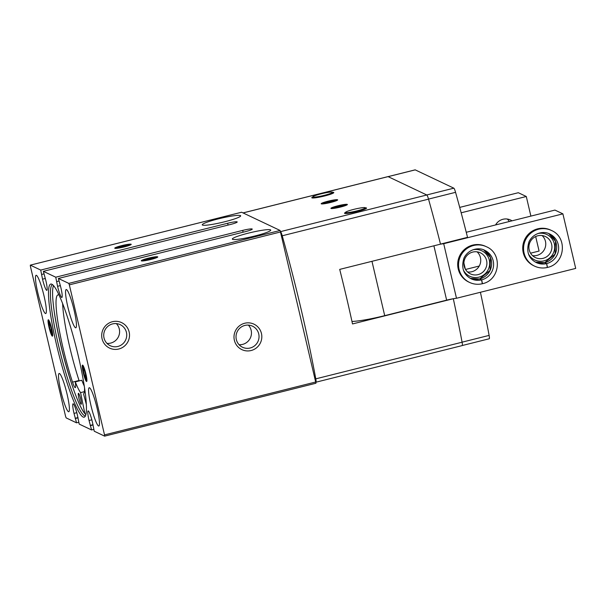 <?xml version="1.0" encoding="UTF-8"?>
<svg xmlns="http://www.w3.org/2000/svg" width="606" height="606" viewBox="0 0 606 606"><rect width="100%" height="100%" fill="white"/><g stroke="black" fill="none" stroke-linecap="round" stroke-linejoin="round"><path stroke-width="0.91" d="M73.826 390.234A71.031 9.582 75.9 0 1 60.668 344.269A71.031 9.582 75.9 0 1 54.419 312.734M90.93 405.406A19.733 2.666 -104.1 0 0 98.823 426.01A19.733 2.666 -104.1 0 0 96.612 406.225A19.733 2.666 -104.1 0 0 89.233 387.734A19.733 2.666 -104.1 0 0 90.93 405.406M67.902 307.204A19.733 2.666 -104.1 0 0 75.788 327.816A19.733 2.666 -104.1 0 0 73.576 308.03A19.733 2.666 -104.1 0 0 66.206 289.532A19.733 2.666 -104.1 0 0 67.902 307.204M37.83 292.94A19.733 2.666 -104.1 0 0 45.715 313.552A19.733 2.666 -104.1 0 0 43.503 293.766A19.733 2.666 -104.1 0 0 36.133 275.275A19.733 2.666 -104.1 0 0 37.83 292.94M60.858 391.143A19.733 2.666 -104.1 0 0 68.751 411.754A19.733 2.666 -104.1 0 0 66.539 391.968A19.733 2.666 -104.1 0 0 59.161 373.47A19.733 2.666 -104.1 0 0 60.858 391.143M83.257 372.675A8.454 1.144 -104.1 0 0 86.764 381.394A8.454 1.144 -104.1 0 0 85.688 373.023A8.454 1.144 -104.1 0 0 82.696 365.138A8.454 1.144 -104.1 0 0 83.257 372.675M49.041 327.354A8.454 1.144 -104.1 0 0 52.555 336.072A8.454 1.144 -104.1 0 0 51.472 327.71A8.454 1.144 -104.1 0 0 48.488 319.816A8.454 1.144 -104.1 0 0 49.041 327.354M56.706 345.534A68.622 9.264 -104.1 0 0 84.802 416.83A68.622 9.264 -104.1 0 0 76.454 348.397A68.622 9.264 -104.1 0 0 51.563 284.1A68.622 9.264 -104.1 0 0 56.706 345.534M57.57 286.305L55.752 277.2L242.688 230.394A8.454 0.924 166.8 0 1 252.247 229.091A8.454 0.924 166.8 0 1 245.347 231.651L58.403 278.457L60.933 287.903A10.711 1.447 75.9 0 1 61.857 297.493A10.711 1.447 75.9 0 1 57.57 286.305L60.395 285.6M43.367 271.329L45.897 280.775A10.711 1.447 75.9 0 1 46.821 290.365A10.711 1.447 75.9 0 1 42.534 279.177L40.716 270.071L227.651 223.258A8.454 0.924 166.8 0 1 237.211 221.963A8.454 0.924 166.8 0 1 230.31 224.515L43.367 271.329L55.752 277.2M58.403 278.457L68.796 283.388L69.342 284.858L104.527 434.888L104.626 436.146L94.233 431.214L92.415 422.109A10.711 1.447 75.9 0 0 88.128 410.921A10.711 1.447 75.9 0 0 89.052 420.511L91.582 429.957L79.197 424.086L77.379 414.981A10.711 1.447 75.9 0 0 73.091 403.793A10.711 1.447 75.9 0 0 74.015 413.383L76.545 422.829L66.152 417.898L65.607 416.428L30.421 266.398L30.323 265.14L40.716 270.071M76.545 422.829L78.772 422.268M91.582 429.957L93.809 429.396M243.059 212.895L387.976 176.611A5.636 0.757 75.9 0 1 388.067 176.619L426.806 194.996A5.636 0.757 75.9 0 1 428.533 199.147A236.772 31.951 75.9 0 1 440.501 244.157L339.716 269.39A236.772 31.951 75.9 0 1 352.51 323.945L453.091 298.766M241.605 212.236L280.123 230.469L315.968 383.234L104.664 436.131L315.968 383.234M148.197 258.217A8.454 0.924 166.8 0 1 157.727 257.027A8.454 0.924 166.8 0 1 149.735 259.747A8.454 0.924 166.8 0 1 141.365 260.868A8.454 0.924 166.8 0 1 148.197 258.217M121.662 245.635A8.454 0.924 166.8 0 1 131.191 244.445A8.454 0.924 166.8 0 1 123.2 247.165A8.454 0.924 166.8 0 1 114.829 248.286A8.454 0.924 166.8 0 1 121.662 245.635M248.437 233.121A19.733 2.159 166.8 0 1 270.746 230.083A19.733 2.159 166.8 0 1 252.028 236.688A19.733 2.159 166.8 0 1 232.325 239.09A19.733 2.159 166.8 0 1 248.437 233.121M218.365 218.857A19.733 2.159 166.8 0 1 240.673 215.819A19.733 2.159 166.8 0 1 221.955 222.425A19.733 2.159 166.8 0 1 202.252 224.834A19.733 2.159 166.8 0 1 218.365 218.857M244.71 323.248A14.097 13.877 -64.6 0 1 261.239 340.769A14.097 13.877 -64.6 0 1 237.779 346.647A14.097 13.877 -64.6 0 1 244.71 323.248M112.405 321.725A14.097 13.877 -64.6 0 1 128.934 339.246A14.097 13.877 -64.6 0 1 105.474 345.117A14.097 13.877 -64.6 0 1 112.405 321.725M280.601 231.689A5.636 0.757 75.9 0 1 282.229 235.779A236.772 31.951 75.9 0 1 315.787 378.848A5.636 0.757 75.9 0 1 315.915 382.212A5.636 0.757 75.9 0 1 315.908 382.219M337.822 205.805A8.454 0.924 166.8 0 1 347.359 204.608A8.454 0.924 166.8 0 1 339.36 207.328A8.454 0.924 166.8 0 1 330.99 208.449A8.454 0.924 166.8 0 1 337.822 205.805M328.096 201.184A8.454 0.924 166.8 0 1 337.633 199.995A8.454 0.924 166.8 0 1 329.634 202.715A8.454 0.924 166.8 0 1 321.263 203.836A8.454 0.924 166.8 0 1 328.096 201.184M332.664 192.299A11.302 1.235 166.8 0 1 333.808 192.564A11.302 1.235 166.8 0 1 324.574 195.98A11.302 1.235 166.8 0 1 311.795 197.723A11.302 1.235 166.8 0 1 312.704 196.973M365.388 207.813A11.302 1.235 166.8 0 1 366.532 208.085A11.302 1.235 166.8 0 1 357.298 211.502A11.302 1.235 166.8 0 1 344.526 213.244A11.302 1.235 166.8 0 1 345.428 212.494M453.303 298.728A236.772 31.951 75.9 0 1 462.083 342.216A5.636 0.757 75.9 0 1 462.219 345.579L315.915 382.212M75.523 418.458L78.045 417.829M90.559 425.594L93.082 424.957M90.203 425.427L93.021 424.715M75.167 418.291L77.985 417.587M56.775 281.563L59.002 281.01M41.738 274.435L43.965 273.874M112.58 323.907A11.65 11.476 -64.6 0 1 125.594 340.102A11.65 11.476 -64.6 0 1 103.785 334.058A11.65 11.476 -64.6 0 1 112.58 323.907M116.344 323.604A11.65 11.476 -64.6 0 1 106.967 343.375M244.885 325.43A11.65 11.476 -64.6 0 1 257.898 341.625A11.65 11.476 -64.6 0 1 236.082 335.588A11.65 11.476 -64.6 0 1 244.885 325.43M248.384 325.111A11.65 11.476 -64.6 0 1 239.09 344.716M79.166 380.909A11.272 1.523 75.9 0 1 79.038 380.507A60.039 8.105 75.9 0 1 62.623 303.462M84.234 385.946A46.223 6.242 75.9 0 1 81.787 380.25L75.288 381.878L75.545 384.272A11.272 1.523 75.9 0 1 75.288 387.62A11.272 1.523 75.9 0 1 72.531 382.136A60.039 8.105 75.9 0 1 58.055 294.864A60.039 8.105 75.9 0 1 59.07 295.031M53.51 285.547A67.645 9.128 -104.1 0 0 60.653 344.662A67.645 9.128 -104.1 0 0 85.832 414.64M52.555 284.646A67.645 9.128 -104.1 0 0 58.487 345.2A67.645 9.128 -104.1 0 0 85.416 415.883M84.37 391.673L80.583 392.62L84.87 413.678M86.31 404.384L83.575 394.036A46.223 6.242 75.9 0 0 84.567 388.113M78.924 398.369A5.636 0.757 75.9 0 1 78.439 393.317A5.636 0.757 75.9 0 1 80.545 398.604A5.636 0.757 75.9 0 1 81.181 404.255A5.636 0.757 75.9 0 1 81.09 404.24A5.636 0.757 75.9 0 1 78.924 398.369M80.583 392.62A46.223 6.242 75.9 0 1 75.288 381.878M145.841 260.05A4.886 0.53 -13.2 0 0 150.288 259.209A4.886 0.53 -13.2 0 0 153.969 258.012A4.886 0.53 -13.2 0 0 154.212 257.853A4.886 0.53 -13.2 0 0 153.204 257.648A4.886 0.53 -13.2 0 0 148.758 258.482A4.886 0.53 -13.2 0 0 145.076 259.686A4.886 0.53 -13.2 0 0 144.879 260.042A4.886 0.53 -13.2 0 0 145.841 260.05M153.356 258.285L153.204 257.648L145.076 259.686M143.054 260.466A6.727 0.735 -13.2 0 0 150.758 259.307A6.727 0.735 -13.2 0 0 155.924 257.202A6.727 0.735 -13.2 0 0 149.356 258.133A6.727 0.735 -13.2 0 0 143.061 260.216A6.727 0.735 -13.2 0 0 143.054 260.466M149 259.512L148.758 258.482M119.306 247.46A4.886 0.53 -13.2 0 0 123.753 246.627A4.886 0.53 -13.2 0 0 127.434 245.43A4.886 0.53 -13.2 0 0 127.677 245.271A4.886 0.53 -13.2 0 0 126.669 245.066A4.886 0.53 -13.2 0 0 122.223 245.9A4.886 0.53 -13.2 0 0 118.541 247.104A4.886 0.53 -13.2 0 0 118.344 247.46A4.886 0.53 -13.2 0 0 119.306 247.46M126.821 245.703L126.669 245.066L118.541 247.104M116.519 247.884A6.727 0.735 -13.2 0 0 124.222 246.718A6.727 0.735 -13.2 0 0 129.389 244.619A6.727 0.735 -13.2 0 0 122.821 245.551A6.727 0.735 -13.2 0 0 116.526 247.634A6.727 0.735 -13.2 0 0 116.519 247.884M122.465 246.93L122.223 245.9M335.474 207.631A4.886 0.53 -13.2 0 0 339.921 206.797A4.886 0.53 -13.2 0 0 343.602 205.593A4.886 0.53 -13.2 0 0 343.844 205.434A4.886 0.53 -13.2 0 0 342.837 205.229A4.886 0.53 -13.2 0 0 338.39 206.07A4.886 0.53 -13.2 0 0 334.709 207.267A4.886 0.53 -13.2 0 0 334.512 207.623A4.886 0.53 -13.2 0 0 335.474 207.631M342.981 205.866L342.837 205.229L334.709 207.267M332.686 208.047A6.727 0.735 -13.2 0 0 340.39 206.888A6.727 0.735 -13.2 0 0 345.549 204.783A6.727 0.735 -13.2 0 0 338.981 205.714A6.727 0.735 -13.2 0 0 332.686 207.805A6.727 0.735 -13.2 0 0 332.686 208.047M338.625 207.1L338.39 206.07M325.74 203.018A4.886 0.53 -13.2 0 0 330.187 202.177A4.886 0.53 -13.2 0 0 333.868 200.98A4.886 0.53 -13.2 0 0 334.111 200.821A4.886 0.53 -13.2 0 0 333.103 200.616A4.886 0.53 -13.2 0 0 328.657 201.457A4.886 0.53 -13.2 0 0 324.975 202.654A4.886 0.53 -13.2 0 0 324.778 203.01A4.886 0.53 -13.2 0 0 325.74 203.018M333.255 201.253L333.103 200.616L324.975 202.654M322.953 203.434A6.727 0.735 -13.2 0 0 330.656 202.275A6.727 0.735 -13.2 0 0 335.822 200.169A6.727 0.735 -13.2 0 0 329.255 201.101A6.727 0.735 -13.2 0 0 322.96 203.192A6.727 0.735 -13.2 0 0 322.953 203.434M328.899 202.48L328.657 201.457M351.972 321.453A32.694 3.575 -13.2 0 0 384.712 315.658L446.645 300.152A11.272 1.235 -13.2 0 1 456.492 298.266L575.7 268.413L562.906 213.857L554.944 210.085L466.256 232.287M562.906 213.857L443.698 243.71A11.272 1.235 -13.2 0 0 440.297 244.21M467.544 271.942A11.65 11.476 115.4 0 0 477.073 251.831M532.56 255.656A11.65 11.476 115.4 0 0 542.097 235.552M482.353 283.744C477.929 284.759 473.672 284.32 469.574 282.426A19.733 19.43 115.4 0 1 460.469 256.277A19.733 19.43 115.4 0 1 486.482 246.771L485.641 246.377A19.733 19.43 115.4 0 0 459.628 255.876A19.733 19.43 115.4 0 0 468.733 282.032L469.574 282.426A19.733 19.43 115.4 0 0 482.323 283.737L481.558 279.889L479.611 278.965A15.786 15.544 115.4 0 1 470.309 278.366L479.581 278.965M547.377 267.466C542.953 268.481 538.696 268.041 534.598 266.148A19.733 19.43 115.4 0 1 525.493 239.991A19.733 19.43 115.4 0 1 551.505 230.492L550.665 230.091A19.733 19.43 115.4 0 0 524.652 239.597A19.733 19.43 115.4 0 0 533.757 265.746L534.598 266.148A19.733 19.43 115.4 0 0 547.339 267.458L546.582 263.61L544.635 262.686A15.786 15.544 115.4 0 1 535.333 262.087L544.597 262.678M443.698 243.71L456.492 298.266M356.995 210.873A10.15 1.106 -13.2 0 0 365.191 207.699A10.15 1.106 -13.2 0 0 355.146 209.04A10.15 1.106 -13.2 0 0 345.556 212.305A10.15 1.106 -13.2 0 0 356.995 210.873M543.059 258.345A11.65 11.476 115.4 0 0 545.408 236.537A11.65 11.476 115.4 0 0 530.045 242.15A11.65 11.476 115.4 0 0 543.059 258.345M528.356 253.702A14.097 13.877 115.4 0 0 554.376 244.021A14.097 13.877 115.4 0 0 537.923 233.53M478.036 274.624A11.65 11.476 115.4 0 0 480.384 252.823A11.65 11.476 115.4 0 0 465.022 258.429A11.65 11.476 115.4 0 0 478.036 274.624M463.332 269.981A14.097 13.877 115.4 0 0 489.353 260.3A14.097 13.877 115.4 0 0 472.9 249.816M547.438 267.231L546.688 263.58A15.786 15.544 115.4 0 0 549.816 234.052C544.143 230.795 533.591 232.537 529.046 241.65C526.008 251.422 528.424 258.398 536.287 262.58A15.786 15.544 115.4 0 0 546.582 263.61M544.711 262.656L555.073 254.149L555.513 241.256L548.824 233.628A15.786 15.544 115.4 0 1 544.741 262.656L546.688 263.58M482.414 283.517L481.664 279.858A15.786 15.544 115.4 0 0 484.792 250.339C479.126 247.074 468.567 248.816 464.022 257.929C460.984 267.7 463.401 274.677 471.263 278.858A15.786 15.544 115.4 0 0 481.558 279.889M479.687 278.934L490.049 270.435L490.489 257.535L483.8 249.914A15.786 15.544 115.4 0 1 479.717 278.942L481.664 279.858M459.712 207.396L518.327 192.716L526.288 196.495L461.166 212.797M535.674 236.529L539.082 251.051L530.553 253.187M479.24 266.034L465.537 269.465M495.579 224.947A11.65 11.476 -64.6 0 1 512.009 220.834M530.886 216.107L526.288 196.495M312.923 197.041A10.15 1.106 -13.2 0 0 324.142 195.382A10.15 1.106 -13.2 0 0 332.467 192.178A10.15 1.106 -13.2 0 0 322.422 193.519A10.15 1.106 -13.2 0 0 312.825 196.783A10.15 1.106 -13.2 0 0 312.923 197.041M507.275 219.039A11.65 11.476 -64.6 0 1 509.282 221.516M50.48 325.937A4.886 0.659 -104.1 0 0 49.366 323.346A4.886 0.659 -104.1 0 0 49.26 323.263A4.886 0.659 -104.1 0 0 49.154 325.308A4.886 0.659 -104.1 0 0 50.26 330.035A4.886 0.659 -104.1 0 0 51.48 332.709A4.886 0.659 -104.1 0 0 51.669 332.55A4.886 0.659 -104.1 0 0 51.586 330.664A4.886 0.659 -104.1 0 0 50.48 325.937M49.26 323.263L49.154 325.308L50.26 330.035L51.48 332.709M51.427 328.482A6.727 0.909 -104.1 0 0 48.571 321.695A6.727 0.909 -104.1 0 0 49.487 328.202A6.727 0.909 -104.1 0 0 51.752 334.376A6.727 0.909 -104.1 0 0 51.427 328.482M50.177 325.051L49.154 325.308M51.427 329.74L50.26 330.035M84.688 371.251A4.886 0.659 -104.1 0 0 83.583 368.66A4.886 0.659 -104.1 0 0 83.469 368.577A4.886 0.659 -104.1 0 0 83.363 370.622A4.886 0.659 -104.1 0 0 84.469 375.349A4.886 0.659 -104.1 0 0 85.688 378.023A4.886 0.659 -104.1 0 0 85.885 377.864A4.886 0.659 -104.1 0 0 85.802 375.978A4.886 0.659 -104.1 0 0 84.688 371.251M83.469 368.577L83.363 370.622L84.469 375.349L85.688 378.023M85.635 373.804A6.727 0.909 -104.1 0 0 82.787 367.009A6.727 0.909 -104.1 0 0 83.704 373.523A6.727 0.909 -104.1 0 0 85.961 379.697A6.727 0.909 -104.1 0 0 85.635 373.804M84.393 370.364L83.363 370.622M85.643 375.053L84.469 375.349M388.037 176.634A5.636 0.757 75.9 0 1 388.128 176.649L426.745 194.965L453.841 188.178A5.636 0.757 75.9 0 1 455.56 192.329A236.772 31.951 75.9 0 1 467.537 237.34L440.494 244.112M243.104 212.918L415.133 169.854A5.636 0.757 75.9 0 1 415.224 169.869L453.841 188.178M463.893 262.981L465.332 269.117M480.414 292.274A236.772 31.951 75.9 0 1 489.118 335.398A5.636 0.757 75.9 0 1 489.247 338.769L462.295 345.511M241.642 212.229L30.323 265.14M280.123 230.469L68.796 283.388M280.661 231.939L69.342 284.858M315.847 381.969L104.527 434.888M426.806 194.996L280.578 231.613M428.533 199.147L282.229 235.779M462.083 342.216L315.787 378.848M89.052 420.511L91.839 419.814M74.015 413.383L76.803 412.686M242.688 230.394L243.12 232.204M227.651 223.258L228.083 225.076M42.534 279.177L45.359 278.472M79.038 380.507L72.531 382.136M371.97 261.315L384.712 315.658M433.904 245.809L446.645 300.152M415.224 169.869L388.128 176.649M455.56 192.329L428.518 199.101M489.118 335.398L462.075 342.17M241.62 212.221L30.3 265.14M143.061 260.216L142.236 260.981M155.924 257.202L156.999 257.512M116.526 247.634L115.701 248.392M129.389 244.619L130.464 244.93M332.686 207.805L331.868 208.562M345.549 204.783L346.624 205.101M322.96 203.192L322.134 203.949M335.822 200.169L336.898 200.488M345.556 212.305L344.837 213.441M365.191 207.699L366.342 208.396M551.505 230.492C567.663 237.188 565.277 263.542 547.748 267.367M486.482 246.771C502.639 253.475 500.253 279.828 482.724 283.653M312.825 196.783L312.113 197.92M332.467 192.178L333.611 192.875M51.752 334.376L52.692 335.391M48.571 321.695L48.927 320.362M85.961 379.697L86.908 380.704M82.787 367.009L83.143 365.676"/></g></svg>
